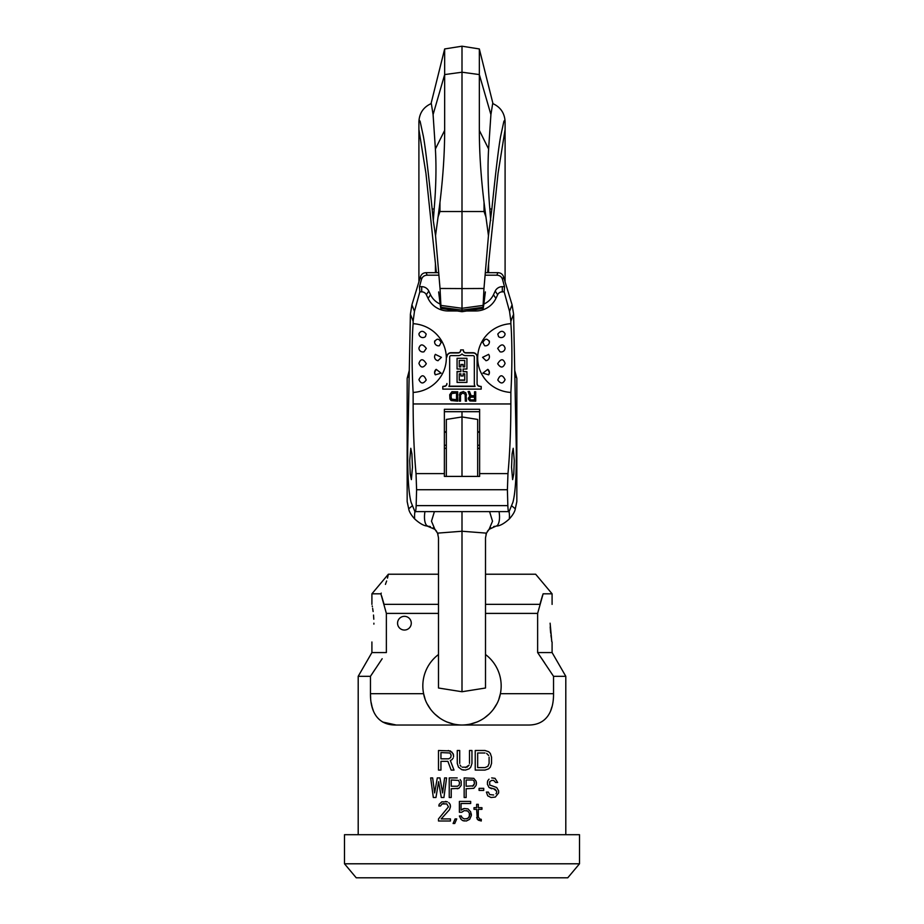 <?xml version="1.0" encoding="UTF-8"?>
<svg xmlns="http://www.w3.org/2000/svg" width="924" height="924" viewBox="0 0 924 924"><rect width="100%" height="100%" fill="white"/><g stroke="black" fill="none" stroke-linecap="round" stroke-linejoin="round"><path stroke-width="1.39" d="M344.49 863.79L356.237 877.8L567.763 877.8L579.51 863.79L579.51 834.707L344.49 834.707L344.49 863.79L579.51 863.79M382.605 722.014L396.223 725.028C376.784 725.375 370.27 710.325 370.466 693.693L370.639 698.174M382.178 658.72L370.466 676.31L370.466 693.693L423.619 693.693C425.675 706.641 438.657 724.566 462 725.028C485.354 724.566 498.313 706.641 500.381 693.693L498.96 698.833M374.994 669.438L370.466 676.31L358.2 676.31L358.2 834.707M565.8 834.707L565.8 676.31L553.534 676.31L553.534 693.693C553.73 710.337 547.216 725.375 527.777 725.028L396.223 725.028M453.592 756.744L453.187 753.822L450.334 750.912L438.496 750.496L438.496 770.085L440.944 770.085L440.944 761.33L447.886 761.33L451.143 770.085L454.007 770.085L450.334 760.498L451.963 759.667L450.334 760.498L454.007 770.085M453.187 757.992L451.963 759.667L453.187 757.992M469.507 763.409L469.507 750.496L471.956 750.496L471.956 763.409L470.732 767.163L469.103 768.826L465.43 770.085L461.757 769.657L458.489 767.163L457.264 763.409L457.264 750.496L459.713 750.496L459.713 763.409M460.937 766.331L460.117 765.084L460.937 766.331M465.43 767.578L469.103 765.084L467.059 767.163L462.162 767.163M435.966 797.504L438.623 781.669L435.966 797.504L433.321 797.504L430.665 777.916L432.651 777.916L434.638 792.919L437.295 777.916L439.951 777.916L442.608 792.919L444.594 777.916L446.581 777.916L443.924 797.504L446.581 777.916M457.195 788.75L458.858 788.334L461.18 785.412L461.18 781.242L461.18 785.412L458.858 788.334L451.224 788.75L451.224 797.504L449.237 797.504L449.237 777.916L457.195 777.916M460.187 779.579L461.18 781.242L460.187 779.579M450.438 806.005L450.103 804.33L450.438 806.837L449.445 809.747L441.152 818.918L450.438 818.918L450.438 820.997L438.496 820.997L438.496 818.918L448.452 806.837L446.789 803.915L442.146 803.915L440.482 806.005L438.831 806.005L439.166 804.33L441.811 801.836L447.447 801.836L445.46 801.42M448.775 802.667L450.103 804.33L448.775 802.667M456.733 818.918L454.747 823.503L453.095 823.503L455.082 818.918L456.733 818.918L454.747 823.503M476.438 782.501L476.103 785.412L473.781 788.334L466.146 788.75L466.146 797.504L464.16 797.504L464.16 777.916L473.781 778.331L476.103 781.242L476.438 784.164M471.332 813.917L471.332 815.58L470.674 811.838L468.018 808.916L464.368 808.5L461.053 810.163L461.053 803.499L470.674 803.499L470.674 801.42L459.39 801.42L459.39 812.254L461.711 812.254L464.368 810.579L467.683 811.006L466.354 810.579M471.332 815.58L469.669 819.334L466.354 820.997L462.705 820.581L461.053 819.334L459.39 815.996L461.376 815.996L462.046 817.671L461.376 815.996M469.669 814.333L469.346 813.085L469.346 816.423L467.683 818.502L464.368 818.918L462.046 817.671M469.346 813.085L467.683 811.006L469.346 813.085M481.277 820.997L477.304 819.334L476.634 809.332L473.989 809.332L473.989 807.668L476.634 807.668L476.634 804.33L478.297 804.33L478.297 807.668L481.947 807.668L481.947 809.332L478.297 809.332L478.297 816.839L479.625 818.918L481.277 819.334L481.277 820.997L478.297 820.166L476.634 817.671M491.683 777.916L495.01 778.331L497.655 782.501L495.668 782.501L493.682 780.41L491.683 780.41L489.697 781.669L489.697 784.996L496.662 787.502L498.648 790.829L498.648 792.919L495.333 797.077L491.025 797.504L487.71 795.83L486.382 792.087L488.369 792.087L489.697 794.582L493.682 794.998M496.003 793.751L496.662 792.503L496.003 793.751M493.682 788.75L496.662 791.244L495.01 789.165L489.039 787.502L487.375 784.164L487.71 780.826L487.375 782.501M489.039 779.163L487.71 780.826L489.039 779.163M454.181 724.243L446.477 721.829M439.928 718.225L434.592 713.848M430.457 709.089L427.292 704.03M425.04 698.844L423.619 693.693A39.166 39.166 0 0 1 438.496 654.527M496.708 704.03L493.543 709.078M489.408 713.848L484.072 718.225M477.523 721.829L469.819 724.243M553.534 693.693L500.381 693.693A39.166 39.166 0 0 0 485.504 654.527M552.09 641.995L552.09 652.563L537.629 652.563L544.536 662.751M553.534 676.31L537.629 652.563L537.629 613.397L485.504 613.397M438.496 613.397L386.371 613.397L386.371 652.563L371.91 652.563L358.2 676.31M474.439 782.501L474.116 781.242L474.439 783.748L473.446 785.827L466.146 786.243L466.146 779.995L472.453 779.995M474.116 781.242L473.446 780.41L474.116 781.242M489.096 757.16L489.096 763.409L487.872 766.331L485.008 767.578L477.673 767.578L477.673 752.991L485.008 752.991M488.681 755.497L486.648 753.406L488.681 755.497M371.171 702.61L372.141 707.091M372.153 707.137L373.342 710.718M550.739 710.51L551.882 706.976M453.592 755.081L451.963 752.159L448.29 750.496M440.944 752.575L440.944 758.823L448.694 758.823L450.739 757.576L451.143 755.081L449.919 752.991L440.944 752.575M463.79 770.085L461.757 769.657M475.225 750.496L475.225 770.085L485.008 770.085L488.681 768.826L490.321 767.163L491.545 763.409L491.545 757.16L490.321 753.406L488.681 751.743L485.008 750.496L475.225 750.496M489.096 763.409L487.872 766.331L485.008 767.578M438.623 781.669L441.279 797.504L443.924 797.504M439.951 777.916L442.608 792.919M432.651 777.916L434.638 792.919M451.224 779.995L451.224 786.243L457.53 786.243L459.182 784.996L459.517 782.501L458.523 780.41L451.224 779.995M450.438 806.837L449.445 809.747L441.152 818.918M443.809 803.499L442.146 803.915L440.482 806.005M474.439 783.748L472.453 786.243M469.669 815.164L468.676 817.671L466.354 818.918M464.368 820.997L462.705 820.581M464.368 808.5L462.705 808.916M483.726 790.413L483.726 788.334L479.082 788.334L479.082 790.413L483.726 790.413M491.683 788.75L489.039 787.502L487.375 784.164M496.662 791.244L496.662 792.503M491.025 797.504L487.71 795.83L486.382 792.087M495.668 782.501L493.682 780.41M411.272 623.192A6.849 6.849 0 0 0 404.423 616.331A6.849 6.849 0 0 0 397.563 623.192A6.849 6.849 0 0 0 404.423 630.041A6.849 6.849 0 0 0 411.272 623.192M485.504 574.22L535.654 574.22L552.09 593.809L543.127 593.809L537.629 613.397M386.371 613.397L380.873 593.809L371.91 593.809L371.91 604.388M485.504 604.354L539.939 604.354L542.365 596.015M542.4 595.911L543.093 593.913M550.115 623.192C552.044 646.061 552.587 649.468 550.115 623.192C552.275 598.937 552.275 598.937 550.115 623.192M551.293 637.71L550.947 635.342M550.669 633.102L550.184 626.957M381.635 596.015L384.061 604.354L438.496 604.354M373.885 623.192C371.725 598.937 371.725 598.937 373.885 623.192C371.725 647.447 371.725 647.447 373.885 623.192L373.885 624.127M372.222 605.959L372.372 606.745M372.649 608.373L373.123 611.561M373.515 615.038L373.804 619.219M543.127 593.809C532.513 568.041 532.513 568.041 543.127 593.809M380.873 593.809C391.487 568.041 391.487 568.041 380.873 593.809L381.254 593.116M385.435 584.384L386.648 580.988M387.491 578.124L388.346 574.22L438.496 574.22M434.292 511.988L431.485 521.217L434.904 529.337L437.537 533.136L438.496 537.803L438.496 688.01L462 691.741L462 511.988M437.999 534.43L437.757 533.702M436.74 531.623L435.978 530.526M435.597 530.076L433.021 527.87M430.376 526.622L429.21 526.31M414.899 511.596A11.746 4.204 96 0 0 414.691 518.965C419.635 523.423 423.769 525.779 427.073 526.022L434.904 529.337M414.691 518.965C411.122 514.991 409.113 511.607 408.697 508.812L412.474 505.671M407.161 378.366L409.274 370.489L407.161 378.366L407.161 501.559L408.697 508.812M516.839 378.366L514.726 370.489L516.839 378.366L516.839 501.559L515.303 508.812L511.526 505.671M496.927 526.022L496.026 526.114L496.927 526.022C500.231 525.779 504.365 523.423 509.309 518.965C512.878 514.991 514.887 511.607 515.303 508.812M486.001 534.43L486.243 533.702M487.26 531.623L488.022 530.526M488.403 530.076L490.979 527.87M493.624 526.622L494.79 526.31M489.708 511.988L492.515 521.217L489.096 529.337L486.463 533.136L485.504 537.803L485.504 688.01L462 691.741M509.101 511.596A11.746 4.204 84 0 1 509.309 518.965M499.087 511.988A11.746 4.585 84 0 1 496.026 526.114L489.096 529.337M424.913 511.988A11.746 4.585 96 0 0 427.974 526.114L427.073 526.022M505.012 334.43L505.07 333.76C503.106 330.422 500.681 330.538 497.793 334.095L498.602 336.625M516.735 377.974L514.83 375.583M462 476.403L462 411.7M479.625 431.843L477.673 431.681M444.375 431.843L446.327 431.681M477.673 476.403L477.673 419.438L462 416.955L446.327 419.438L446.327 476.403M477.673 432.143L479.625 432.317M505.093 282.143L505.093 129.579L498.059 173.308L487.618 272.672M485.366 291.926L483.679 305.486C483.252 308.628 483.033 309.228 483.009 307.265L483.968 288.473L462 288.577L462 46.2L479.337 48.949L479.337 130.388C479.36 152.783 480.93 176.796 484.037 202.414L485.216 211.515L484.037 211.527L485.943 216.99L485.216 211.515M490.702 220.605L489.824 208.928C487.964 186.74 487.56 166.77 488.611 148.995L490.91 114.611L492.688 103.534C500.542 107.069 504.677 113.144 505.093 121.749L505.093 122.442C505.162 120.108 504.747 119.774 503.857 121.425L500.681 136.128C498.856 145.553 495.911 169.854 491.857 209.043L488.461 235.643L483.968 288.473M505.093 122.442L505.093 129.626M462 311.711L462 310.141L440.991 307.265L440.887 308.373L462 311.711L483.113 308.373L483.009 307.265L462 310.141L462 288.577L440.032 288.473L440.991 307.265C440.967 309.228 440.748 308.628 440.321 305.486L438.634 291.926M418.907 282.143L418.907 129.579L425.941 173.308L436.382 272.672M418.907 122.442C418.838 120.108 419.253 119.774 420.143 121.425L423.319 136.128C425.144 145.553 428.089 169.854 432.143 209.043L433.298 220.605L434.176 208.928C436.036 186.74 436.44 166.77 435.389 148.995L433.09 114.611L431.312 103.534C423.458 107.069 419.323 113.144 418.907 121.749L418.907 129.626M433.298 220.605L435.539 235.643L440.032 288.473M435.539 235.643L438.057 216.99L439.963 211.527L484.037 211.527L484.037 202.414M431.034 103.65L444.663 48.949L444.663 130.388C444.64 152.783 443.07 176.796 439.963 202.414L438.784 211.515L439.963 211.527L439.963 202.414M438.057 216.99L438.784 211.515M446.327 432.143L444.375 432.317M407.265 377.974L409.17 375.583M418.988 334.43L418.93 333.76C420.894 330.422 423.319 330.538 426.207 334.095L425.398 336.625M488.461 235.643L485.943 216.99M485.308 272.672L497.897 272.672C500.808 272.799 502.702 274.22 503.592 276.934L512.081 304.816L513.605 314.195L516.273 447.759C516.516 474.878 515.396 493.035 512.924 502.229L509.089 511.619C508.512 512.808 508.096 510.822 507.842 505.624L507.403 489.732L416.597 489.732L416.158 505.624C415.904 510.822 415.488 512.808 414.911 511.619L411.076 502.229C408.604 493.035 407.484 474.878 407.727 447.759L410.395 314.195L413.132 321.252L413.132 323.689A35.251 34.431 180 0 1 446.327 358.062A35.251 34.431 180 0 1 413.132 392.434L413.132 403.961C413.19 430.261 414.148 453.465 416.031 473.596L416.597 489.732M414.911 511.619L509.089 511.619M513.605 314.195L510.868 321.252L510.868 323.689A58.431 4.978 91.1 0 1 511.896 355.532A58.431 4.978 -88.9 0 1 510.868 392.434L510.868 403.961C510.81 430.261 509.852 453.465 507.969 473.596L507.403 489.732M511.549 467.325L512.624 479.625L513.767 473.931L514.298 460.591L513.213 448.29L512.081 453.984L511.549 467.325M510.868 321.252L509.54 311.388L504.169 291.845L504.516 286.671L502.309 286.671A7.831 7.646 180 0 0 495.206 291.083L493.462 294.756A19.589 19.127 0 0 1 483.853 304.065M485.1 275.19L496.835 275.19C499.745 275.329 501.64 276.738 502.529 279.452L504.516 286.671M504.169 291.845L502.309 291.845A5.117 5.001 180 0 0 497.666 294.733L495.922 298.394A22.303 21.783 0 0 1 475.71 310.972L466.701 310.972M413.132 321.252L414.46 311.388L419.831 291.845L421.691 291.845A5.117 5.001 0 0 1 426.334 294.733L428.078 298.394A22.303 21.783 180 0 0 448.29 310.972L448.29 309.54M457.299 310.972L448.29 310.972M510.868 392.434A35.251 34.431 0 0 1 477.673 358.062A35.251 34.431 0 0 1 510.868 323.689M442.804 386.428L444.178 386.174A2.737 2.68 180 0 0 446.916 383.495L446.916 383.749A2.737 2.68 0 0 1 444.178 386.428L442.804 386.428L442.804 389.108L481.196 389.108L481.196 386.428L479.822 386.428A2.737 2.68 0 0 1 477.084 383.749L477.084 356.964A4.112 4.019 180 0 0 472.973 352.956L465.835 352.956A2.472 2.414 0 0 1 463.374 350.543L463.374 349.919L460.626 349.919L460.626 350.543A2.472 2.414 0 0 1 458.165 352.956L451.028 352.956A4.112 4.019 180 0 0 446.916 356.964M481.196 386.428L479.822 386.428M463.374 350.288A2.472 2.414 180 0 0 465.835 352.702L472.973 352.702A4.112 4.019 180 0 1 477.084 356.722L477.084 383.495A2.737 2.68 180 0 0 479.822 386.174M463.374 349.919L460.626 349.919M446.916 356.722A4.112 4.019 180 0 1 451.028 352.702L458.165 352.702A2.472 2.414 180 0 0 460.626 350.288M474.509 395.715L471.113 395.715L469.507 391.533L468.11 391.533L469.912 396.373L468.318 398.96L469.912 400.958L475.71 401.155L475.71 391.788L474.509 391.788L474.509 395.969L471.113 395.969L469.507 391.788L468.11 391.788M469.831 396.165L468.318 398.163M475.71 391.788L474.509 391.788M460.51 400.901L460.51 394.975L462.52 392.977L465.118 394.178L465.315 400.901M465.315 394.975L465.315 401.155L466.516 401.155L465.915 392.931L463.317 391.533L459.909 392.931L459.32 401.155L460.51 401.155L460.51 394.975M457.715 391.788L451.917 391.73L449.722 394.721L449.919 398.96L451.12 400.554L457.715 401.155L457.715 391.788L451.917 391.984L449.722 394.975M474.936 386.174L449.064 386.174M466.932 371.702L463.097 371.448L463.097 369.023L466.932 369.023L466.932 358.304L457.068 358.304L457.068 369.023L460.903 369.023L460.903 371.448L457.068 371.448L457.068 382.409L466.932 382.409L466.932 371.702L463.097 371.702L463.097 369.023M466.932 358.304L457.068 358.304M463.097 375.733L463.097 373.839L464.737 373.839L464.737 380.018L459.263 380.018L459.263 373.839L460.903 373.839L460.903 375.733M460.903 366.632L459.263 366.632L459.263 360.452L464.737 360.452L464.737 366.632L463.097 366.632M464.737 360.452L464.737 366.874L463.097 366.874L463.097 364.483L460.903 364.483L460.903 366.874L459.263 366.874L459.263 360.452M474.509 397.17L474.509 399.907L470.709 399.907L469.507 398.706L470.709 397.17L474.509 397.17L474.509 400.161L470.108 399.965L469.507 398.371M456.514 399.711L451.513 399.11L450.924 397.713L451.513 393.578L456.514 392.977L456.514 399.711M444.375 473.596L444.375 409.297L479.625 409.297L479.625 476.403L444.375 476.403L444.375 473.596L416.031 473.596M444.375 411.7L479.625 411.7M438.692 272.672L426.103 272.672C423.192 272.799 421.298 274.22 420.408 276.934L411.919 304.816L410.395 314.195M419.831 291.845L419.484 286.671L421.691 286.671A7.831 7.646 0 0 1 428.794 291.083L430.538 294.756A19.589 19.127 180 0 0 440.147 304.065M438.9 275.19L427.165 275.19C424.255 275.329 422.36 276.738 421.471 279.452L419.484 286.671M413.132 392.434A58.431 4.978 -91.1 0 1 412.104 355.532A58.431 4.978 88.9 0 1 413.132 323.689M412.451 467.325L411.376 479.625L410.233 473.931L409.702 460.591L410.787 448.29L411.919 453.984L412.451 467.325M435.389 354.412L441.441 357.345L437.976 360.672M418.918 363.409C420.674 358.454 423.146 358.558 426.322 363.733C423.342 368.202 420.87 368.099 418.918 363.409M434.627 372.395L436.209 369.346L441.118 373.146L435.331 374.832L434.615 372.638M418.93 379.66C421.552 374.393 423.977 374.509 426.207 380.007C423.319 384.026 420.894 383.91 418.93 379.66M426.322 348.429L423.977 351.79A3.915 3.915 0 0 1 418.999 348.879L418.918 348.105C420.42 343.751 422.892 343.867 426.322 348.429M441.118 342.538L439.35 345.738A3.915 3.915 0 0 1 434.719 340.887L434.627 341.788C436.879 338.126 439.039 338.38 441.118 342.538M488.611 354.412L482.559 357.345L486.024 360.672M505.082 363.409C503.326 358.454 500.854 358.558 497.678 363.733C500.658 368.202 503.13 368.099 505.082 363.409M489.373 372.395L487.791 369.346L482.882 373.146L488.669 374.832L489.385 372.638M505.07 379.66C502.448 374.393 500.023 374.509 497.793 380.007C500.681 384.026 503.106 383.91 505.07 379.66M497.678 348.429L500.023 351.79A3.915 3.915 0 0 0 505.001 348.879L505.082 348.105C503.58 343.751 501.108 343.867 497.678 348.429M482.882 342.538L484.65 345.738A3.915 3.915 0 0 0 489.281 340.887L489.373 341.788C487.121 338.126 484.961 338.38 482.882 342.538M448.925 386.428A5.486 5.359 180 0 0 449.665 383.749L449.665 356.964A1.374 1.34 0 0 1 451.028 355.636L458.165 355.636A5.209 5.094 180 0 0 462 353.984A5.209 5.094 180 0 0 465.835 355.636L472.973 355.636A1.374 1.34 0 0 1 474.335 356.964L474.335 383.749A5.486 5.359 180 0 0 475.075 386.428L448.925 386.428M460.903 369.023L460.903 371.702L457.068 371.702M460.903 373.839L460.903 375.987L463.097 375.987L463.097 373.839M464.737 373.839L464.737 380.272L459.263 380.272L459.263 373.839M463.097 364.737L460.903 364.737M466.516 394.975L465.118 392.388L463.317 391.788L460.718 392.388L459.32 394.975M456.514 392.977L456.514 399.965L451.513 399.364L450.924 394.975M437.537 533.136L462 531.242L486.463 533.136M516.839 432.178A11.746 6.225 180 0 0 515.915 429.764M479.625 445.299L477.673 445.206M516.839 446.535L516.25 446.535M488.565 272.672L488.565 264.079M483.009 305.405L462 308.281L440.991 305.405M435.435 272.672L435.435 264.079M490.91 114.611L479.337 74.578L462 72.211L444.663 74.578L433.09 114.611M435.389 148.995L444.663 130.388M434.176 208.928A19.589 3.904 180 0 0 432.143 209.043M444.375 445.299L446.327 445.206M407.161 446.535L407.75 446.535M407.161 432.178A11.746 6.225 0 0 1 408.085 429.764M488.611 148.995L479.337 130.388M489.824 208.928A19.589 3.904 0 0 1 491.857 209.043M512.081 304.816L509.54 311.388M502.529 279.452L503.592 276.934M496.835 275.19L497.897 272.672M502.309 286.671L502.309 291.845M510.868 403.961L413.132 403.961M479.625 473.596L507.969 473.596M475.71 310.972L475.71 309.54M430.538 294.756L428.078 298.394M428.794 291.083L426.334 294.733M421.691 286.671L421.691 291.845M421.471 279.452L420.408 276.934M411.919 304.816L414.46 311.388M427.165 275.19L426.103 272.672M416.158 505.624L507.842 505.624M493.462 294.756L495.922 298.394M495.206 291.083L497.666 294.733M552.09 652.563L565.8 676.31M552.09 593.809L552.09 604.388M371.91 641.995L371.91 652.563M388.346 574.22L371.91 593.809M492.966 103.65L479.337 48.949M444.663 48.949L462 46.2M435.447 354.331A3.915 3.915 0 0 0 438.08 360.695M436.209 369.346A3.915 3.915 0 0 0 435.331 374.832M418.965 334.292A3.915 3.915 0 0 0 425.514 336.521M479.625 448.29L477.673 448.29M446.327 448.29L444.375 448.29M485.92 360.695A3.915 3.915 0 0 0 488.553 354.331M488.669 374.832A3.915 3.915 0 0 0 487.791 369.346M498.486 336.521A3.915 3.915 0 0 0 505.035 334.292"/></g></svg>
